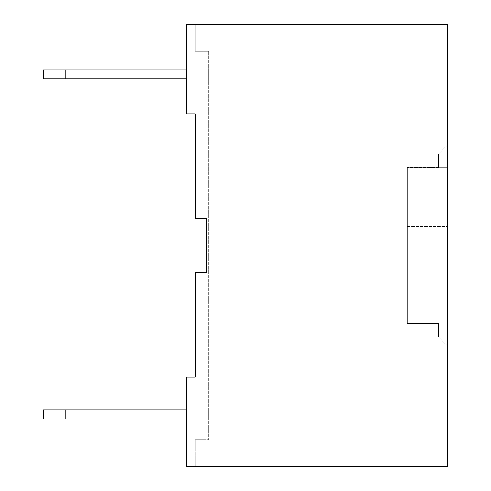 <?xml version="1.0" encoding="UTF-8"?>
<svg xmlns="http://www.w3.org/2000/svg" width="491" height="491" viewBox="0 0 491 491"><rect width="100%" height="100%" fill="white"/><g stroke="black" fill="none" stroke-linecap="round" stroke-linejoin="round"><path stroke-width="0.37" stroke-dasharray="2.46 1.84" d="M186.335 418.915L43.496 418.915L43.496 409.985L186.335 409.985M208.65 418.915L208.65 409.985L208.65 418.915L208.65 409.985L208.65 418.915L208.65 409.985L208.65 412.219L208.65 409.985L65.819 409.985L65.819 418.915L43.496 418.915L208.65 418.915L65.819 418.915L65.819 409.985L208.65 409.985L208.65 418.915M208.65 51.334L208.65 439.666L208.65 51.334L195.265 51.334L195.265 24.55L186.335 24.55L186.335 113.82L186.335 24.55L195.265 24.55L195.265 51.334L208.65 51.334M186.335 78.781L43.496 78.781L43.496 69.857L208.65 69.857L208.65 78.781L208.65 69.857L208.65 78.781L208.65 69.857L186.335 69.857M208.65 78.781L208.65 69.857L208.65 78.781L208.65 69.857L65.819 69.857L65.819 78.781L43.496 78.781L208.65 78.781L65.819 78.781L65.819 69.857L208.65 69.857L208.65 78.781M43.496 409.985L43.496 418.915L43.496 409.985M65.819 409.985L65.819 418.915M43.496 69.857L43.496 78.781L43.496 69.857M65.819 69.857L65.819 78.781M438.531 336.452A1.338 1.338 0 0 0 438.923 337.397A1.338 1.338 0 0 1 438.531 336.452L438.531 323.612L407.285 323.612L407.285 167.388L407.285 323.612L407.285 167.388L407.285 323.612L438.531 323.612L438.531 336.452A1.338 1.338 0 0 0 438.923 337.397A1.338 1.338 0 0 1 438.531 336.452L438.531 323.612L438.531 336.452M438.531 167.388L407.285 167.388L438.531 167.388L438.531 154.548A1.338 1.338 0 0 1 438.923 153.603L447.454 145.066L438.923 153.603A1.338 1.338 0 0 0 438.531 154.548A1.338 1.338 0 0 1 438.923 153.609A1.338 1.338 0 0 0 438.531 154.555L438.531 167.388L438.531 154.555L438.531 167.388L407.285 167.388L438.531 167.388M447.454 345.934L447.454 145.066L447.454 345.934L438.923 337.397L447.454 345.934L447.454 145.072L447.454 345.934L438.923 337.397L447.454 345.934M438.531 323.612L407.285 323.612L438.531 323.612M206.423 272.284L195.265 272.284L195.265 377.18L195.265 272.284L195.265 377.18L186.335 377.18L186.335 466.45L195.265 466.45L186.335 466.45L186.335 377.18L195.265 377.18L186.335 377.18L186.335 466.45L447.454 466.45L447.454 24.55L186.335 24.55L186.335 113.82L195.265 113.82L186.335 113.82L195.265 113.82L195.265 218.716L206.423 218.716L206.423 272.284L195.265 272.284L206.423 272.284L206.423 218.716L195.265 218.716L195.265 113.82L195.265 218.716L206.423 218.716M447.454 243.64L447.454 209.933L447.454 243.64M447.454 115.986L447.454 47.609L447.454 115.986M447.454 114.784L447.504 47.609L447.454 114.784M447.454 385.19L447.454 441.734L447.504 385.19M447.504 443.238L447.504 368.809M447.454 277.906L447.454 244.199L447.454 277.906M195.265 439.666L208.65 439.666L195.265 439.666L195.265 466.45L195.265 439.666M447.504 277.906L447.504 244.199M447.454 377.027L447.454 435.02L447.504 377.027M447.504 431.896L447.504 370.318L447.454 431.896M447.454 47.609L447.504 115.986M447.504 243.64L447.504 209.933M407.285 239.025L447.454 239.025L447.454 167.609L447.454 239.025L447.454 167.609L447.454 239.025L407.285 239.025L407.285 226.639L407.285 239.025L447.454 239.025L407.285 239.025L407.285 167.609L447.454 167.609L407.285 167.609L407.285 179.994L407.285 167.609L447.454 167.609L407.285 167.609L407.285 239.025L447.454 239.025L407.285 239.025L407.285 226.639L407.285 239.025L447.454 239.025L407.285 239.025L407.285 167.609L447.454 167.609L407.285 167.609L407.285 179.994L407.285 167.609L447.454 167.609L407.285 167.609L407.285 239.025M407.285 226.639L447.454 226.639L407.285 226.639M407.285 179.994L447.454 179.994L407.285 179.994"/><path stroke-width="0.74" d="M186.335 409.985L43.496 409.985L43.496 418.915L186.335 418.915M65.819 409.985L65.819 418.915M186.335 69.857L43.496 69.857L43.496 78.781L186.335 78.781M65.819 69.857L65.819 78.781M206.423 218.716L195.265 218.716L195.265 113.82L186.335 113.82L186.335 24.55L447.454 24.55L447.454 466.45L186.335 466.45L186.335 377.18L195.265 377.18L195.265 272.284L206.423 272.284L206.423 218.716L206.423 272.284M447.454 244.199L447.454 277.906M447.454 368.809L447.454 443.238M447.454 47.609L447.454 115.986M447.454 209.933L447.454 243.64"/></g></svg>
